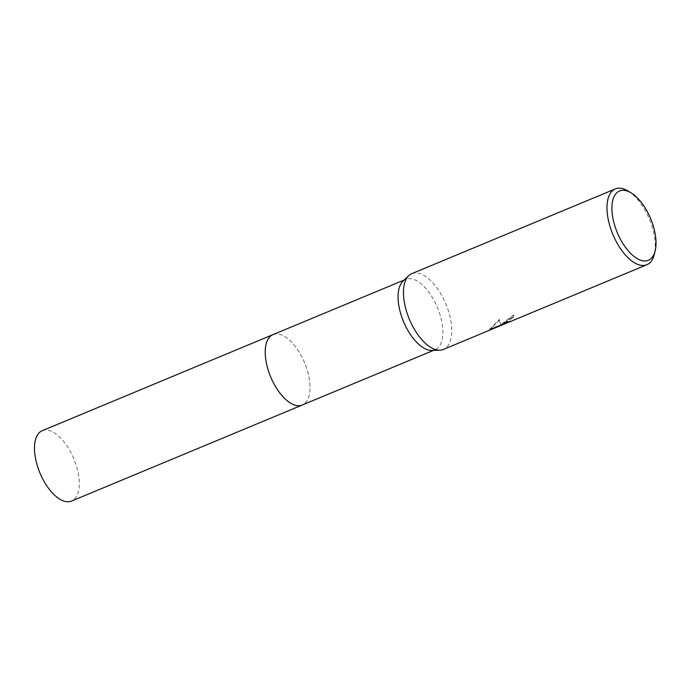 <?xml version="1.0" encoding="UTF-8"?>
<svg xmlns="http://www.w3.org/2000/svg" width="690" height="690" viewBox="0 0 690 690"><rect width="100%" height="100%" fill="white"/><g stroke="black" fill="none" stroke-linecap="round" stroke-linejoin="round"><path stroke-width="0.52" stroke-dasharray="3.45 2.59" d="M402.951 281.218A38.114 18.363 -112.6 0 1 405.815 279.329A38.114 18.363 -112.6 0 1 435.666 303.557A38.114 18.363 -112.6 0 1 438.53 347.243A38.114 18.363 -112.6 0 1 435.114 349.709A38.114 18.363 -112.6 0 1 431.759 350.408M272.973 334.633A38.114 18.363 -112.6 0 1 302.824 358.86A38.114 18.363 -112.6 0 1 305.687 402.546A38.114 18.363 -112.6 0 1 302.272 405.013M411.809 273.654A41.055 19.777 -112.6 0 1 443.955 299.745A41.055 19.777 -112.6 0 1 447.042 346.803A41.055 19.777 -112.6 0 1 443.359 349.451M499.318 320.126L500.647 324.766L513.593 315.011A40.469 19.493 -112.6 0 1 512.472 317.357L512.748 317.866A41.055 19.777 67.4 0 0 513.877 315.528L500.931 325.275L499.318 320.126L490.357 329.311L500.578 325.611M508.72 322.239L507.245 322.834M505.218 323.601L505.908 322.29L512.748 317.866M512.472 317.357L509.858 318.694L504.442 323.118L510.333 320.893L491.151 328.776L491.435 329.311M500.647 324.766L500.931 325.275M491.151 328.776L500.293 325.102L490.081 328.811L490.357 329.311M489.667 329.363L499.534 319.168M489.676 329.518L489.96 330.036M504.243 323.325L504.537 323.852M510.333 320.893L510.617 321.402M513.593 315.011L513.877 315.528M627.969 190.983A41.055 19.777 -112.6 0 1 654.336 254.299M42.237 430.698A38.123 18.363 -112.6 0 1 70.147 451.148A38.123 18.363 -112.6 0 1 71.544 501.078M273.188 334.547A38.123 18.363 -112.6 0 1 300.883 355.091A38.123 18.363 -112.6 0 1 302.487 404.927M433.553 350.356L435.114 349.709M489.831 329.475L508.582 321.661M504.726 323.627L504.442 323.127M404.245 279.985L405.815 279.329"/><path stroke-width="1.03" d="M655.19 250.755L654.336 254.299A41.055 19.777 -112.6 0 1 650.567 262.062A41.055 19.777 -112.6 0 1 646.892 264.719L443.359 349.451A41.055 19.777 -112.6 0 1 439.746 350.201L431.759 350.408A38.114 18.363 -112.6 0 1 403.814 322.29A38.114 18.363 -112.6 0 1 402.399 281.796A38.114 18.363 -112.6 0 1 402.951 281.218L408.721 275.698A41.055 19.777 -112.6 0 1 411.809 273.654L615.333 188.922A41.055 19.777 -112.6 0 1 627.969 190.983L631.091 192.872A37.536 18.078 -112.6 0 1 655.19 250.755A37.536 18.078 -112.6 0 1 651.748 257.853A37.536 18.078 -112.6 0 1 620.914 240.146A37.536 18.078 -112.6 0 1 616.17 193.407A37.536 18.078 -112.6 0 1 631.091 192.872M302.487 404.927A38.123 18.363 -112.6 0 1 302.28 405.013A38.114 18.363 -112.6 0 1 272.429 380.794A38.114 18.363 -112.6 0 1 269.557 337.099A38.114 18.363 -112.6 0 1 272.973 334.633A38.123 18.363 -112.6 0 1 273.188 334.547M439.746 350.201A41.055 19.777 -112.6 0 1 409.653 319.927A41.055 19.777 -112.6 0 1 408.126 276.311A41.055 19.777 -112.6 0 1 408.721 275.698M646.892 264.719A41.055 19.777 -112.6 0 1 614.747 238.628A41.055 19.777 -112.6 0 1 611.659 191.57A41.055 19.777 -112.6 0 1 615.333 188.922M500.526 325.525L490.469 329.82M507.245 322.834L505.218 323.601M272.973 334.633A38.123 18.363 -112.6 0 0 274.37 384.563A38.123 18.363 -112.6 0 0 302.28 405.013L71.544 501.078A38.123 18.363 -112.6 0 1 43.634 480.628A38.123 18.363 -112.6 0 1 42.237 430.698L404.245 279.985M302.272 405.013L433.553 350.356"/></g></svg>

